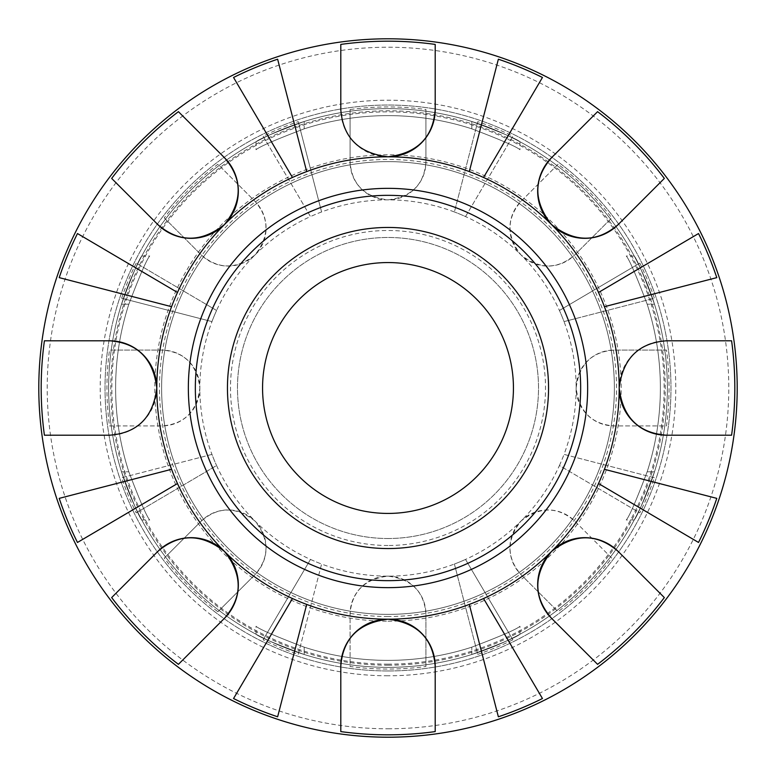 <?xml version="1.0" encoding="UTF-8"?>
<svg xmlns="http://www.w3.org/2000/svg" width="776" height="776" viewBox="0 0 776 776"><rect width="100%" height="100%" fill="white"/><g stroke="black" fill="none" stroke-linecap="round" stroke-linejoin="round"><path stroke-width="0.58" stroke-dasharray="3.88 2.91" d="M388 538.515A150.515 150.515 0 0 0 518.349 312.738A150.515 150.515 0 0 0 257.651 312.738A150.515 150.515 0 0 0 388 538.515A150.515 150.515 0 0 0 518.349 312.738A150.515 150.515 0 0 0 257.651 312.738A150.515 150.515 0 0 0 388 538.515M388 545.499A157.499 157.499 0 0 1 251.599 309.246A157.499 157.499 0 0 1 524.401 309.246A157.499 157.499 0 0 1 388 545.499M559.428 465.522A188.151 188.151 0 0 0 564.036 454.397A188.151 188.151 0 0 1 559.428 465.522L639.793 512.868A281.058 281.058 0 0 0 654.343 477.754L564.036 454.397A188.151 188.151 0 0 0 576.151 388C579.061 411.61 591.7 424.249 614.078 425.927L666.487 425.927A281.058 281.058 0 0 0 666.487 350.073L614.078 350.073C591.661 351.79 579.012 364.439 576.151 388A188.151 188.151 0 0 0 559.428 310.478A188.151 188.151 0 0 1 564.036 321.603L654.343 298.246A281.058 281.058 0 0 0 639.793 263.132L559.428 310.478A188.151 188.151 0 0 0 521.035 254.965C539.776 269.592 557.653 269.592 574.677 254.965L611.74 217.901A281.058 281.058 0 0 0 558.099 164.26L521.035 201.323C506.408 218.395 506.408 236.282 521.035 254.965A188.151 188.151 0 0 0 454.397 211.964A188.151 188.151 0 0 1 465.522 216.572L512.868 136.207A281.058 281.058 0 0 0 477.754 121.657L454.397 211.964A188.151 188.151 0 0 0 388 199.849C411.581 196.978 424.22 184.329 425.927 161.922L425.927 109.513A281.058 281.058 0 0 0 350.073 109.513L350.073 161.922C351.78 184.329 364.429 196.978 388 199.849A188.151 188.151 0 0 0 310.478 216.572A188.151 188.151 0 0 1 321.603 211.964L298.246 121.657A281.058 281.058 0 0 0 263.132 136.207L310.478 216.572A188.151 188.151 0 0 0 254.965 254.965C269.592 236.224 269.592 218.347 254.965 201.323L217.901 164.26A281.058 281.058 0 0 0 164.26 217.901L201.323 254.965C218.395 269.592 236.282 269.592 254.965 254.965A188.151 188.151 0 0 0 211.964 321.603A188.151 188.151 0 0 1 216.572 310.478L136.207 263.132A281.058 281.058 0 0 0 121.657 298.246L211.964 321.603A188.151 188.151 0 0 0 199.849 388C196.978 364.419 184.329 351.78 161.922 350.073L109.513 350.073A281.058 281.058 0 0 0 109.513 425.927L161.922 425.927C184.329 424.22 196.978 411.571 199.849 388A188.151 188.151 0 0 0 216.572 465.522A188.151 188.151 0 0 1 211.964 454.397L121.657 477.754A281.058 281.058 0 0 0 136.207 512.868L216.572 465.522A188.151 188.151 0 0 0 254.965 521.035C236.224 506.408 218.347 506.408 201.323 521.035L164.26 558.099A281.058 281.058 0 0 0 217.901 611.74L254.965 574.677C269.592 557.605 269.592 539.718 254.965 521.035A188.151 188.151 0 0 0 321.603 564.036A188.151 188.151 0 0 1 310.478 559.428L263.132 639.793A281.058 281.058 0 0 0 298.246 654.343L321.603 564.036A188.151 188.151 0 0 0 388 576.151C364.419 579.022 351.78 591.671 350.073 614.078L350.073 666.487A281.058 281.058 0 0 0 425.927 666.487L425.927 614.078C424.22 591.671 411.571 579.022 388 576.151A188.151 188.151 0 0 0 465.522 559.428A188.151 188.151 0 0 1 454.397 564.036L477.754 654.343A281.058 281.058 0 0 0 512.868 639.793L465.522 559.428A188.151 188.151 0 0 0 521.035 521.035C506.408 539.776 506.408 557.653 521.035 574.677L558.099 611.74A281.058 281.058 0 0 0 611.74 558.099L574.677 521.035C557.605 506.408 539.718 506.408 521.035 521.035A188.151 188.151 0 0 0 559.428 465.522L639.793 512.868M388 580.661A192.661 192.661 0 0 0 554.85 291.669A192.661 192.661 0 0 0 221.15 291.669A192.661 192.661 0 0 0 388 580.661M128.835 471.808C139.758 500.539 146.722 516.593 149.729 519.978C146.722 516.593 139.758 500.539 128.835 471.808C139.758 500.539 146.722 516.593 149.729 519.978C146.722 516.593 139.758 500.539 128.835 471.808A272.376 272.376 0 0 1 128.835 304.192A272.376 272.376 0 0 0 128.835 471.808L121.512 471.808C132.124 500.568 138.885 516.622 141.775 519.978C138.885 516.622 132.124 500.568 121.512 471.808C132.124 500.568 138.885 516.622 141.775 519.978C138.885 516.622 132.124 500.568 121.512 471.808A279.36 279.36 0 0 1 121.512 304.192C132.124 275.431 138.885 259.378 141.775 256.022C138.885 259.378 132.124 275.431 121.512 304.192C132.124 275.431 138.885 259.378 141.775 256.022C138.885 259.378 132.124 275.431 121.512 304.192A279.36 279.36 0 0 0 121.512 471.808L128.835 471.808M128.835 304.192C139.758 275.461 146.722 259.407 149.729 256.022C146.722 259.407 139.758 275.461 128.835 304.192C139.758 275.461 146.722 259.407 149.729 256.022C146.722 259.407 139.758 275.461 128.835 304.192L121.512 304.192L128.835 304.192M471.808 647.165C500.539 636.242 516.593 629.278 519.978 626.271C516.622 629.268 500.568 636.233 471.808 647.165C500.539 636.242 516.593 629.278 519.978 626.271C516.622 629.268 500.568 636.233 471.808 647.165A272.376 272.376 0 0 1 304.192 647.165A272.376 272.376 0 0 0 471.808 647.165L471.808 654.488C500.568 643.876 516.622 637.115 519.978 634.225C516.641 637.106 500.588 643.867 471.808 654.488C500.568 643.876 516.622 637.115 519.978 634.225C516.641 637.106 500.588 643.867 471.808 654.488A279.36 279.36 0 0 1 304.192 654.488C275.431 643.876 259.378 637.115 256.022 634.225C259.359 637.106 275.412 643.867 304.192 654.488C275.431 643.876 259.378 637.115 256.022 634.225C259.359 637.106 275.412 643.867 304.192 654.488A279.36 279.36 0 0 0 471.808 654.488L471.808 647.165M304.192 647.165C275.461 636.242 259.407 629.278 256.022 626.271C259.378 629.268 275.431 636.233 304.192 647.165C275.461 636.242 259.407 629.278 256.022 626.271C259.378 629.268 275.431 636.233 304.192 647.165L304.192 654.488L304.192 647.165M647.165 304.192C636.242 275.461 629.278 259.407 626.271 256.022C629.278 259.407 636.242 275.461 647.165 304.192C636.242 275.461 629.278 259.407 626.271 256.022C629.278 259.407 636.242 275.461 647.165 304.192A272.376 272.376 0 0 1 647.165 471.808A272.376 272.376 0 0 0 647.165 304.192L654.488 304.192C643.876 275.431 637.115 259.378 634.225 256.022C637.115 259.378 643.876 275.431 654.488 304.192C643.876 275.431 637.115 259.378 634.225 256.022C637.115 259.378 643.876 275.431 654.488 304.192A279.36 279.36 0 0 1 654.488 471.808C643.876 500.568 637.115 516.622 634.225 519.978C637.115 516.622 643.876 500.568 654.488 471.808C643.876 500.568 637.115 516.622 634.225 519.978C637.115 516.622 643.876 500.568 654.488 471.808A279.36 279.36 0 0 0 654.488 304.192L647.165 304.192M647.165 471.808C636.242 500.539 629.278 516.593 626.271 519.978C629.278 516.593 636.242 500.539 647.165 471.808C636.242 500.539 629.278 516.593 626.271 519.978C629.278 516.593 636.242 500.539 647.165 471.808L654.488 471.808L647.165 471.808M304.192 128.835C275.461 139.758 259.407 146.722 256.022 149.729C259.407 146.722 275.461 139.758 304.192 128.835C275.461 139.758 259.407 146.722 256.022 149.729C259.407 146.722 275.461 139.758 304.192 128.835A272.376 272.376 0 0 1 471.808 128.835A272.376 272.376 0 0 0 304.192 128.835L304.192 121.512C275.431 132.124 259.378 138.885 256.022 141.775C259.359 138.894 275.412 132.133 304.192 121.512C275.431 132.124 259.378 138.885 256.022 141.775C259.359 138.894 275.412 132.133 304.192 121.512A279.36 279.36 0 0 1 471.808 121.512C500.568 132.124 516.622 138.885 519.978 141.775C516.641 138.894 500.588 132.133 471.808 121.512C500.568 132.124 516.622 138.885 519.978 141.775C516.641 138.894 500.588 132.133 471.808 121.512A279.36 279.36 0 0 0 304.192 121.512L304.192 128.835M471.808 128.835C500.539 139.758 516.593 146.722 519.978 149.729C516.593 146.722 500.539 139.758 471.808 128.835C500.539 139.758 516.593 146.722 519.978 149.729C516.593 146.722 500.539 139.758 471.808 128.835L471.808 121.512L471.808 128.835M388 667.36A279.36 279.36 0 0 1 146.063 248.32A279.36 279.36 0 0 1 629.937 248.32A279.36 279.36 0 0 1 388 667.36A279.36 279.36 0 0 0 629.937 248.32A279.36 279.36 0 0 0 146.063 248.32A279.36 279.36 0 0 0 388 667.36A279.36 279.36 0 0 0 629.937 248.32A279.36 279.36 0 0 0 146.063 248.32A279.36 279.36 0 0 0 388 667.36M388 614.379A226.379 226.379 0 0 0 584.047 274.811A226.379 226.379 0 0 0 191.953 274.811A226.379 226.379 0 0 0 388 614.379A226.379 226.379 0 0 1 191.953 274.811A226.379 226.379 0 0 1 584.047 274.811A226.379 226.379 0 0 1 388 614.379A226.379 226.379 0 0 1 191.953 274.811A226.379 226.379 0 0 1 584.047 274.811A226.379 226.379 0 0 1 388 614.379M388 737.2A349.2 349.2 0 0 1 85.583 213.4A349.2 349.2 0 0 1 690.417 213.4A349.2 349.2 0 0 1 388 737.2M388 670.968A282.968 282.968 0 0 0 633.061 246.516A282.968 282.968 0 0 0 142.939 246.516A282.968 282.968 0 0 0 388 670.968A282.968 282.968 0 0 0 633.061 246.516A282.968 282.968 0 0 0 142.939 246.516A282.968 282.968 0 0 0 388 670.968A282.968 282.968 0 0 0 633.061 246.516A282.968 282.968 0 0 0 142.939 246.516A282.968 282.968 0 0 0 388 670.968M477.754 121.657L454.397 211.964M465.522 216.572L512.868 136.207M639.793 263.132L559.428 310.478M564.036 321.603L654.343 298.246M654.343 477.754L564.036 454.397M512.868 639.793L465.522 559.428M454.397 564.036L477.754 654.343M298.246 654.343L321.603 564.036M310.478 559.428L263.132 639.793M136.207 512.868L216.572 465.522M211.964 454.397L121.657 477.754M121.657 298.246L211.964 321.603M216.572 310.478L136.207 263.132M263.132 136.207L310.478 216.572M321.603 211.964L298.246 121.657M611.74 558.099L574.677 521.035A37.927 37.927 0 0 0 521.035 521.035A37.927 37.927 0 0 0 521.035 574.677L558.099 611.74M425.927 666.487L425.927 614.078A37.927 37.927 0 0 0 388 576.151A37.927 37.927 0 0 0 350.073 614.078L350.073 666.487M217.901 611.74L254.965 574.677A37.927 37.927 0 0 0 254.965 521.035A37.927 37.927 0 0 0 201.323 521.035L164.26 558.099M109.513 425.927L161.922 425.927A37.927 37.927 0 0 0 199.849 388A37.927 37.927 0 0 0 161.922 350.073L109.513 350.073M164.26 217.901L201.323 254.965A37.927 37.927 0 0 0 254.965 254.965A37.927 37.927 0 0 0 254.965 201.323L217.901 164.26M350.073 109.513L350.073 161.922A37.927 37.927 0 0 0 388 199.849A37.927 37.927 0 0 0 425.927 161.922L425.927 109.513M558.099 164.26L521.035 201.323A37.927 37.927 0 0 0 521.035 254.965A37.927 37.927 0 0 0 574.677 254.965L611.74 217.901M666.487 350.073L614.078 350.073A37.927 37.927 0 0 0 576.151 388A37.927 37.927 0 0 0 614.078 425.927L666.487 425.927M59.209 277.633L171.574 306.695A231.19 231.19 0 0 1 177.471 292.455L77.474 233.547M233.547 77.474L292.455 177.471A231.19 231.19 0 0 1 306.695 171.574L277.633 59.209M498.367 59.209L469.305 171.574A231.19 231.19 0 0 1 483.545 177.471L542.453 77.474M698.526 233.547L598.529 292.455A231.19 231.19 0 0 1 604.426 306.695L716.791 277.633M716.791 498.367L604.426 469.305A231.19 231.19 0 0 1 598.529 483.545L698.526 542.453M542.453 698.526L483.545 598.529A231.19 231.19 0 0 1 469.305 604.426L498.367 716.791M277.633 716.791L306.695 604.426A231.19 231.19 0 0 1 292.455 598.529L233.547 698.526M77.474 542.453L177.471 483.545A231.19 231.19 0 0 1 171.574 469.305L59.209 498.367M156.81 388.01A47.2 47.2 0 0 1 109.6 435.2M387.99 156.81A47.2 47.2 0 0 1 340.8 109.6M619.19 387.99A47.2 47.2 0 0 1 666.4 340.8M388 665.207A277.207 277.207 0 0 0 628.075 249.397A277.207 277.207 0 0 0 147.925 249.397A277.207 277.207 0 0 0 388 665.207M388 616.532A228.532 228.532 0 0 1 190.091 273.734A228.532 228.532 0 0 1 585.909 273.734A228.532 228.532 0 0 1 388 616.532M388 728.78A340.78 340.78 0 0 0 683.122 217.61A340.78 340.78 0 0 0 92.877 217.61A340.78 340.78 0 0 0 388 728.78M388 675.78A287.78 287.78 0 0 1 138.768 244.11A287.78 287.78 0 0 1 637.232 244.11A287.78 287.78 0 0 1 388 675.78M388 621.207A233.207 233.207 0 0 0 589.964 271.396A233.207 233.207 0 0 0 186.036 271.396A233.207 233.207 0 0 0 388 621.207M388 664.149A276.149 276.149 0 0 1 148.846 249.93A276.149 276.149 0 0 1 627.153 249.93A276.149 276.149 0 0 1 388 664.149M634.225 256.022L626.271 256.022M519.978 634.225L519.978 626.271M141.775 519.978L149.729 519.978M634.225 519.978L626.271 519.978M256.022 634.225L256.022 626.271M141.775 256.022L149.729 256.022M256.022 141.775L256.022 149.729M519.978 141.775L519.978 149.729"/><path stroke-width="1.16" d="M388 587.645A199.645 199.645 0 0 0 560.903 288.177A199.645 199.645 0 0 0 215.097 288.177A199.645 199.645 0 0 0 388 587.645M388 580.661A192.661 192.661 0 0 1 221.15 291.669A192.661 192.661 0 0 1 554.85 291.669A192.661 192.661 0 0 1 388 580.661M469.305 604.426A231.19 231.19 0 0 0 483.545 598.529L542.453 698.526A346.814 346.814 0 0 1 498.367 716.791L469.305 604.426A231.19 231.19 0 0 1 388 619.19C417.236 622.662 432.979 638.396 435.2 666.4L435.2 731.593A346.814 346.814 0 0 1 340.8 731.593L340.8 666.4C342.837 638.609 358.57 622.876 388 619.19A231.19 231.19 0 0 1 306.695 604.426L277.633 716.791A346.814 346.814 0 0 1 233.547 698.526L292.455 598.529A231.19 231.19 0 0 0 306.695 604.426M598.529 483.545A231.19 231.19 0 0 0 604.426 469.305L716.791 498.367A346.814 346.814 0 0 1 698.526 542.453L598.529 483.545A231.19 231.19 0 0 1 551.484 551.484C574.803 533.267 597.054 533.267 618.23 551.484L664.334 597.578A346.814 346.814 0 0 1 597.578 664.334L551.484 618.23C533.267 596.977 533.267 574.725 551.484 551.484A231.19 231.19 0 0 1 483.545 598.529M604.426 306.695A231.19 231.19 0 0 0 598.529 292.455L698.526 233.547A346.814 346.814 0 0 1 716.791 277.633L604.426 306.695A231.19 231.19 0 0 1 619.19 388C622.779 358.657 638.512 342.924 666.4 340.8L731.593 340.8A346.814 346.814 0 0 1 731.593 435.2L666.4 435.2C638.512 433.066 622.779 417.333 619.19 388A47.2 47.2 0 0 0 666.4 435.2L731.593 435.2M483.545 177.471A231.19 231.19 0 0 0 469.305 171.574L498.367 59.209A346.814 346.814 0 0 1 542.453 77.474L483.545 177.471A231.19 231.19 0 0 1 551.484 224.516C533.267 201.197 533.267 178.946 551.484 157.77L597.578 111.666A346.814 346.814 0 0 1 664.334 178.422L618.23 224.516C596.977 242.733 574.725 242.733 551.484 224.516A231.19 231.19 0 0 1 598.529 292.455M306.695 171.574A231.19 231.19 0 0 0 292.455 177.471L233.547 77.474A346.814 346.814 0 0 1 277.633 59.209L306.695 171.574A231.19 231.19 0 0 1 388 156.81C358.657 153.221 342.924 137.488 340.8 109.6L340.8 44.407A346.814 346.814 0 0 1 435.2 44.407L435.2 109.6C433.066 137.488 417.333 153.221 388 156.81A47.2 47.2 0 0 0 435.2 109.6L435.2 44.407M177.471 292.455A231.19 231.19 0 0 0 171.574 306.695L59.209 277.633A346.814 346.814 0 0 1 77.474 233.547L177.471 292.455A231.19 231.19 0 0 1 224.516 224.516C201.197 242.733 178.946 242.733 157.77 224.516L111.666 178.422A346.814 346.814 0 0 1 178.422 111.666L224.516 157.77C242.733 179.023 242.733 201.275 224.516 224.516A231.19 231.19 0 0 1 292.455 177.471M171.574 469.305A231.19 231.19 0 0 0 177.471 483.545L77.474 542.453A346.814 346.814 0 0 1 59.209 498.367L171.574 469.305A231.19 231.19 0 0 1 156.81 388C153.221 417.342 137.488 433.076 109.6 435.2L44.407 435.2A346.814 346.814 0 0 1 44.407 340.8L109.6 340.8C137.488 342.934 153.221 358.667 156.81 388A47.2 47.2 0 0 0 109.6 340.8L44.407 340.8M388 737.2A349.2 349.2 0 0 0 690.417 213.4A349.2 349.2 0 0 0 85.583 213.4A349.2 349.2 0 0 0 388 737.2A349.2 349.2 0 0 0 690.417 213.4A349.2 349.2 0 0 0 85.583 213.4A349.2 349.2 0 0 0 388 737.2M177.471 483.545A231.19 231.19 0 0 0 224.516 551.484C242.733 574.803 242.733 597.054 224.516 618.23L178.422 664.334A346.814 346.814 0 0 1 111.666 597.578L157.77 551.484C179.023 533.267 201.275 533.267 224.516 551.484A231.19 231.19 0 0 0 292.455 598.529M111.666 597.578L157.77 551.484A47.2 47.2 0 0 1 224.516 551.484A47.2 47.2 0 0 1 224.516 618.23L178.422 664.334M109.6 435.2L44.407 435.2M178.422 111.666L224.516 157.77A47.2 47.2 0 0 1 224.516 224.516A47.2 47.2 0 0 1 157.77 224.516L111.666 178.422M340.8 109.6L340.8 44.407M664.334 178.422L618.23 224.516A47.2 47.2 0 0 1 551.484 224.516A47.2 47.2 0 0 1 551.484 157.77L597.578 111.666M666.4 340.8L731.593 340.8M597.578 664.334L551.484 618.23A47.2 47.2 0 0 1 551.484 551.484A47.2 47.2 0 0 1 618.23 551.484L664.334 597.578M340.8 731.593L340.8 666.4A47.2 47.2 0 0 1 388 619.19A47.2 47.2 0 0 1 435.2 666.4L435.2 731.593M388 548.554A160.554 160.554 0 0 0 527.04 307.723A160.554 160.554 0 0 0 248.96 307.723A160.554 160.554 0 0 0 388 548.554M388 513.431A125.431 125.431 0 0 0 496.63 325.28A125.431 125.431 0 0 0 279.37 325.28A125.431 125.431 0 0 0 388 513.431M604.426 469.305A231.19 231.19 0 0 0 619.19 388M469.305 171.574A231.19 231.19 0 0 0 388 156.81M171.574 306.695A231.19 231.19 0 0 0 156.81 388"/></g></svg>
